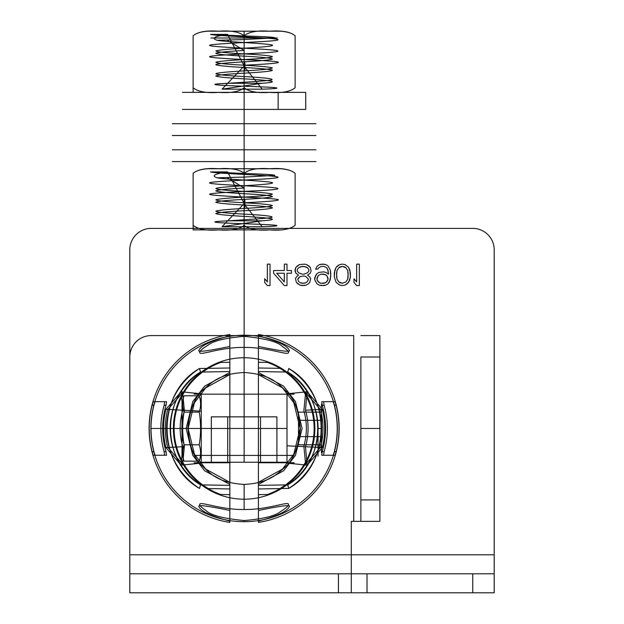 <?xml version="1.0" encoding="UTF-8"?>
<svg xmlns="http://www.w3.org/2000/svg" width="624" height="624" viewBox="0 0 624 624"><rect width="100%" height="100%" fill="white"/><g stroke="black" fill="none" stroke-linecap="round" stroke-linejoin="round"><path stroke-width="0.94" d="M217.152 40.271C210.943 38.275 214.406 36.317 227.549 34.382L210.491 34.382L244.124 35.958L244.124 31.2L244.124 38.009L210.943 38.009L277.298 38.009L244.124 38.009L244.124 394.165L194.314 394.165L293.927 394.165L244.124 394.165L244.124 455.419L293.927 455.419L194.314 455.419L244.124 455.419L244.124 394.165L277.298 394.165L210.943 394.165L244.124 394.165L244.124 31.2L270.66 31.2L207.628 31.2L280.613 31.2L244.124 31.2L244.124 39.554L217.152 40.271C223.197 41.644 257.26 43.017 268.343 44.39C280.246 45.669 265.379 46.94 244.124 48.212L244.124 50.482L227.456 40.271M244.124 455.419L244.124 462.228L287.297 462.228L200.951 462.228L244.124 462.228L244.124 455.419M211.325 462.228L276.916 462.228L211.325 462.228L211.325 416.855L227.721 416.855L211.325 416.855M227.721 462.228L227.721 416.855L260.52 416.855L227.721 416.855L227.721 462.228M260.52 462.228L260.52 416.855L276.916 416.855L260.52 416.855L260.52 462.228M276.916 462.228L276.916 416.855M258.414 521.11C277.961 515.845 288.319 510.806 289.497 505.994C288.491 504.91 278.125 506.399 258.414 510.463L258.414 484.403L283.616 470.777L295.487 455.286L302.11 428.47L295.503 401.661L283.639 386.17L258.414 372.52L258.414 346.468L258.414 522.413L258.414 494.66L267.392 494.504L258.414 494.66L258.414 488.951L288.756 488.42L287.68 484.864L285.574 484.903L280.043 488.569L258.414 488.951L258.414 485.378L287.742 484.864L288.756 488.42L280.043 488.569A70.021 70.021 0 0 1 267.392 494.504A70.021 70.021 0 0 0 267.392 362.419L258.414 362.263L267.392 362.419A70.021 70.021 0 0 1 280.043 368.355L258.414 367.981L280.043 368.355L285.574 372.029L287.68 372.068A67.517 67.517 0 0 1 287.68 484.864M287.742 484.864C327.53 461.604 327.803 395.522 287.742 372.068L258.414 371.553L258.414 334.519L258.414 510.463M307.125 391.778L305.487 410.202C308.935 422.378 308.935 434.546 305.487 446.722L307.125 465.153L322.351 447.58C325.471 434.834 325.471 422.097 322.351 409.352L307.125 391.778L286.993 393.814L286.993 411.138L286.993 393.814M322.195 451.682L324.09 451.682L323.645 455.255L335.065 455.255L321.734 455.255L322.195 451.682A81.455 81.455 0 0 0 322.195 405.241L321.734 401.669L333.2 401.669L334.277 405.241A93.101 93.101 0 0 1 334.277 451.682L333.2 455.255M335.065 455.255L336.125 451.682A94.887 94.887 0 0 0 336.125 405.241L335.065 401.669L323.645 401.669L324.09 405.241L322.195 405.241M258.414 346.468C278.132 350.532 288.491 352.022 289.497 350.938C288.311 346.117 277.945 341.078 258.414 335.813M322.351 447.58L286.993 445.793L286.993 411.138L286.993 463.117L286.993 445.793L305.487 446.722M286.993 428.462C286.993 453.398 286.993 453.398 286.993 428.462C286.993 403.525 286.993 403.525 286.993 428.462L150.883 428.462C150.883 445.973 150.883 445.973 150.883 428.462C150.883 410.959 150.883 410.959 150.883 428.462L154.331 428.462C154.331 406.583 154.331 406.583 154.331 428.462C154.331 450.349 154.331 450.349 154.331 428.462L286.993 428.462C286.993 450.349 286.993 450.349 286.993 428.462C286.993 406.583 286.993 406.583 286.993 428.462L286.993 400.772L286.993 456.152L286.993 428.462L258.414 428.462C258.414 456.573 258.414 456.573 258.414 428.462C258.414 400.351 258.414 400.351 258.414 428.462L286.993 428.462M322.351 409.352L305.487 410.202M286.993 463.117L307.125 465.153M323.645 455.255L321.734 455.255M323.645 401.669L321.734 401.669M335.065 401.669L333.2 401.669M336.125 451.682L334.277 451.682M336.125 405.241L334.277 405.241M258.414 484.403L258.414 482.321L282.469 469.1L293.826 454.155L300.113 428.462L293.826 402.776L282.485 387.839L258.414 374.611L258.414 372.52M258.414 374.611L258.414 482.321M287.742 372.068L288.756 368.511L287.68 372.068M288.756 368.511C332.108 392.87 331.734 464.318 288.756 488.42A71.097 71.097 0 0 0 288.756 368.511M258.414 371.553L258.414 485.378M324.09 451.682A83.273 83.273 0 0 0 324.09 405.241M258.414 522.413A95.027 95.027 0 0 0 258.414 334.519M258.414 394.165C298.857 394.165 298.857 394.165 258.414 394.165L294.138 394.165L258.414 394.165M258.414 462.758C298.857 462.758 298.857 462.758 258.414 462.758L294.138 462.758L258.414 462.758M285.574 484.903A70.021 70.021 0 0 0 285.574 372.029M305.627 392.652L303.849 410.693C307.203 422.542 307.203 434.39 303.849 446.238L305.627 464.279L320.65 447.158C323.708 434.694 323.708 422.23 320.65 409.765L305.627 392.652M244.124 484.427C268.429 483.179 276.331 474.638 283.959 468.101C292.843 461.113 298.327 448.165 300.409 429.25C299.005 411.271 294.364 398.697 286.502 391.537C278.101 383.604 271.128 374.275 244.124 372.505C219.812 373.745 211.91 382.294 204.282 388.83C195.398 395.819 189.914 408.767 187.832 427.674C189.244 445.661 193.877 458.234 201.747 465.395C210.14 473.32 217.113 482.656 244.124 484.427L244.124 509.512C222.784 509.824 203.666 502.577 200.335 503.701C198.518 504.488 200.421 506.789 206.053 510.58C210.584 515.198 223.275 518.528 244.124 520.556C263.039 518.965 275.153 515.986 280.465 511.618C287.056 507.515 289.637 504.91 288.194 503.818C285.753 502.125 266.175 509.824 244.124 509.512L244.124 484.427M244.124 347.412C265.457 347.1 284.575 354.346 287.906 353.231C289.731 352.435 287.82 350.142 282.188 346.343C277.657 341.726 264.966 338.403 244.124 336.367C225.209 337.966 213.096 340.946 207.784 345.314C201.185 349.417 198.611 352.014 200.047 353.114C202.488 354.799 222.066 347.1 244.124 347.412L244.124 372.505L244.124 347.412M244.124 335.221L244.124 336.367L244.124 335.221A93.241 93.241 0 0 0 150.883 428.462A93.241 93.241 0 0 0 244.124 521.703A93.241 93.241 0 0 0 337.366 428.462A93.241 93.241 0 0 0 244.124 335.221M244.124 521.703L244.124 520.556L244.124 521.703M229.835 335.813C210.288 341.086 199.93 346.125 198.752 350.938C199.758 352.022 210.116 350.524 229.835 346.468L229.835 372.52L204.625 386.155L192.754 401.645L186.139 428.454L192.746 455.263L204.61 470.753L229.835 484.403L229.835 510.463L229.835 334.519L229.835 362.263L220.857 362.419L229.835 362.263L229.835 367.981L199.485 368.511L200.569 372.068L202.675 372.029L208.205 368.355L229.835 367.981L229.835 371.553L200.507 372.068L199.485 368.511L208.205 368.355A70.021 70.021 0 0 1 220.857 362.419A70.021 70.021 0 0 0 220.857 494.504L229.835 494.66L220.857 494.504A70.021 70.021 0 0 1 208.205 488.569L229.835 488.951L208.205 488.569L202.675 484.903L200.569 484.864A67.517 67.517 0 0 1 200.569 372.068M200.507 372.068C160.711 395.32 160.438 461.409 200.507 484.864L229.835 485.378L229.835 522.413L229.835 346.468M181.124 465.153L182.754 446.722C179.306 434.554 179.306 422.378 182.754 410.202L181.124 391.778L165.89 409.352C162.77 422.089 162.77 434.834 165.89 447.58L181.124 465.153L201.256 463.117L201.256 445.793L201.256 463.117M166.046 405.241L164.159 405.241L164.596 401.669L153.184 401.669L166.514 401.669L166.046 405.241A81.455 81.455 0 0 0 166.046 451.682L166.514 455.255L155.048 455.255L153.964 451.682A93.101 93.101 0 0 1 153.964 405.241L155.048 401.669M153.184 401.669L152.123 405.241A94.887 94.887 0 0 0 152.123 451.682L153.184 455.255L164.596 455.255L164.159 451.682L166.046 451.682M229.835 510.463C210.116 506.399 199.758 504.91 198.752 505.994C199.937 510.806 210.296 515.853 229.835 521.11M165.89 409.352L201.256 411.138L201.256 445.793L201.256 393.814L201.256 411.138L182.754 410.202M201.256 428.462C201.256 403.525 201.256 403.525 201.256 428.462C201.256 453.398 201.256 453.398 201.256 428.462C201.256 406.583 201.256 406.583 201.256 428.462C201.256 450.349 201.256 450.349 201.256 428.462L229.835 428.462C229.835 400.351 229.835 400.351 229.835 428.462C229.835 456.573 229.835 456.573 229.835 428.462L182.013 428.462C182.013 406.583 182.013 406.583 182.013 428.462C182.013 450.349 182.013 450.349 182.013 428.462L201.256 428.462M165.89 447.58L182.754 446.722M201.256 393.814L181.124 391.778M164.596 401.669L166.514 401.669M164.596 455.255L166.514 455.255M153.184 455.255L155.048 455.255M152.123 405.241L153.964 405.241M152.123 451.682L153.964 451.682M229.835 372.52L229.835 374.611L205.772 387.824L194.423 402.776L188.128 428.47L194.415 454.147L205.756 469.092L229.835 482.321L229.835 484.403M229.835 482.321L229.835 374.611M200.507 484.864L199.485 488.42L200.569 484.864M199.485 488.42C156.133 464.053 156.507 392.605 199.485 368.511A71.097 71.097 0 0 0 199.485 488.42M229.835 485.378L229.835 371.553M164.159 405.241A83.273 83.273 0 0 0 164.159 451.682M229.835 334.519A95.027 95.027 0 0 0 229.835 522.413M229.835 462.758C189.392 462.758 189.392 462.758 229.835 462.758L194.103 462.758L229.835 462.758M229.835 394.165C189.392 394.165 189.392 394.165 229.835 394.165L194.103 394.165L229.835 394.165M202.675 372.029A70.021 70.021 0 0 0 202.675 484.903M182.621 464.279L184.392 446.238C181.038 434.39 181.038 422.542 184.392 410.693L182.621 392.652L167.591 409.765C164.533 422.23 164.533 434.694 167.591 447.158L182.621 464.279M318.029 428.462L321.477 428.462L321.477 452.79L321.477 404.134L321.477 428.462L318.029 428.462L318.029 456.152L318.029 428.462M321.477 412.121L321.477 444.811L321.477 412.121L298.483 412.121L298.483 420.287L298.483 412.121M321.477 420.287L298.483 420.287L298.483 436.636L298.483 420.287L321.477 420.287M321.477 436.636L298.483 436.636L298.483 444.811L298.483 436.636L321.477 436.636M321.477 444.811L298.483 444.811M182.013 402.667L182.013 454.256L182.013 402.667A103.701 103.701 0 0 1 184.041 395.772L199.22 395.772A99.762 49.881 0 0 1 199.22 412.121A99.762 49.881 0 0 0 199.22 395.772A103.701 103.701 0 0 1 201.256 402.667L201.256 454.256L201.256 402.667M184.041 412.121L199.22 412.121A99.762 99.762 0 0 1 199.22 444.811A99.762 99.762 0 0 0 199.22 412.121L184.041 412.121A99.762 49.881 0 0 1 184.041 395.772A99.762 49.881 0 0 0 184.041 412.121A99.762 99.762 0 0 0 184.041 444.811L199.22 444.811A99.762 49.881 180 0 1 199.22 461.152A99.762 49.881 180 0 0 199.22 444.811L184.041 444.811A99.762 99.762 0 0 1 184.041 412.121M182.013 454.256A103.701 103.701 0 0 0 184.041 461.152A99.762 49.881 180 0 1 184.041 444.811A99.762 49.881 180 0 0 184.041 461.152L199.22 461.152A103.701 103.701 0 0 0 201.256 454.256M295.121 35.794C290.761 32.019 282.259 30.482 269.623 31.2C257.439 30.303 248.937 31.84 244.124 35.794C248.867 31.855 257.369 30.319 269.623 31.2C281.931 30.319 290.433 31.847 295.121 35.794L295.121 87.766C290.207 91.744 281.713 93.272 269.623 92.36C281.845 93.257 290.347 91.72 295.121 87.766L295.121 35.794M244.124 87.766C248.898 91.705 257.4 93.241 269.623 92.36C257.439 93.241 248.937 91.712 244.124 87.766C239.343 91.705 230.849 93.241 218.626 92.36C206.396 93.257 197.894 91.72 193.128 87.766L193.128 92.36L193.128 87.766C198.034 91.744 206.536 93.272 218.618 92.36C230.81 93.241 239.312 91.712 244.124 87.766L244.124 35.794C239.374 31.855 230.88 30.319 218.626 31.2C230.81 30.303 239.312 31.84 244.124 35.794L244.124 87.766M193.128 35.794C197.488 32.011 205.982 30.482 218.618 31.2C206.31 30.319 197.808 31.847 193.128 35.794L193.128 87.766L193.128 35.794M210.491 34.382C214.126 35.63 247.486 36.878 266.011 38.126C284.731 39.367 281.627 40.615 256.682 41.863C231.707 43.212 202.199 44.554 211.263 45.895C217.246 47.143 251.581 48.391 268.421 49.639C284.879 50.887 279.934 52.135 253.586 53.383C227.651 54.725 200.85 56.066 212.339 57.408C220.607 58.656 255.614 59.904 270.605 61.152C289.045 62.494 272.399 63.843 244.982 65.185L222.027 89.177L244.124 89.177L244.124 92.36L207.628 92.36L280.613 92.36L244.124 92.36L244.124 86.221C214.695 85.262 203.892 84.279 228.626 83.288C244.257 82.118 268.663 80.948 271.869 79.786C273.382 78.71 264.139 77.641 244.124 76.573C225.779 75.574 216.356 74.584 215.865 73.585C218.501 72.696 227.924 71.799 244.124 70.902L244.834 70.855C262.961 69.865 272.134 68.874 272.345 67.891C269.545 67.01 260.138 66.121 244.124 65.231C225.865 64.233 216.442 63.242 215.857 62.244C218.556 61.347 227.978 60.45 244.124 59.553C262.501 58.562 271.916 57.564 272.376 56.566C269.591 55.669 260.169 54.772 244.124 53.882C225.748 52.892 216.333 51.893 215.865 50.895C218.501 50.006 227.924 49.117 244.124 48.212M222.027 89.177L261.924 83.288L228.626 83.288M227.549 34.382L244.982 67.454L244.834 61.784L244.124 61.823C226.902 62.774 217.448 63.718 215.764 64.662C217.448 65.606 226.902 66.55 244.124 67.493C261.347 68.445 270.8 69.389 272.477 70.333C270.8 71.276 261.347 72.22 244.124 73.172C226.902 74.116 217.448 75.059 215.764 76.003C217.448 76.947 226.902 77.891 244.124 78.842C269.849 80.324 282.859 81.806 261.924 83.288M244.124 50.482C226.902 51.425 217.448 52.377 215.764 53.321C217.448 54.265 226.902 55.208 244.124 56.152C262.267 57.143 271.697 58.126 272.407 59.116C269.974 60.005 260.785 60.895 244.834 61.784M244.124 56.152L244.124 53.882M244.124 67.493L244.124 65.231M244.124 78.842L244.124 76.573M244.124 61.823L244.124 59.553M244.124 73.172L244.124 70.902M244.124 35.958C264.748 36.582 274.981 37.214 274.825 37.846L244.124 39.554M244.834 70.855L244.982 67.454L262.181 89.177C290.246 88.21 275.005 87.22 244.124 86.221M269.623 92.36L193.128 92.36L269.623 92.36M244.124 89.177L262.181 89.177M305.721 92.36L278.14 92.36L305.721 92.36L305.721 109.418L182.419 109.418L305.721 109.418L305.721 92.36L182.419 92.36L305.721 92.36M278.14 92.36L278.14 109.418L209.914 109.418L278.14 109.418L278.14 92.36L209.914 92.36L278.14 92.36M244.124 123.708L172.286 123.708L315.955 123.708L208.205 123.708L244.124 123.708L244.124 135.509L172.286 135.509L315.955 135.509L208.205 135.509L244.124 135.509L244.124 123.708M244.124 149.799L172.286 149.799L315.955 149.799L208.205 149.799L244.124 149.799L244.124 161.593L172.286 161.593L315.955 161.593L208.205 161.593L244.124 161.593L244.124 149.799M217.152 177.809C210.943 175.812 214.406 173.854 227.549 171.92L210.491 171.92L244.124 173.495L244.124 168.737L207.628 168.737L280.613 168.737L244.124 168.737L244.124 177.091L217.152 177.809C223.197 179.182 257.26 180.554 268.343 181.927C280.246 183.206 265.379 184.478 244.124 185.749L244.124 188.019L227.456 177.809M295.121 173.332C290.761 169.556 282.259 168.02 269.623 168.737C257.439 167.84 248.937 169.377 244.124 173.332C248.867 169.393 257.369 167.856 269.623 168.737C281.931 167.856 290.433 169.385 295.121 173.332L295.121 225.311C290.207 229.281 281.713 230.81 269.623 229.897C281.845 230.794 290.347 229.265 295.121 225.311L295.121 173.332M244.124 225.311C248.898 229.25 257.4 230.779 269.623 229.897C257.439 230.779 248.937 229.25 244.124 225.311C239.343 229.242 230.849 230.779 218.626 229.897C206.396 230.794 197.894 229.265 193.128 225.311L193.128 229.897L193.128 225.311C198.034 229.281 206.536 230.81 218.618 229.897C230.81 230.779 239.312 229.25 244.124 225.311L244.124 173.332C239.374 169.393 230.88 167.856 218.626 168.737C230.81 167.84 239.312 169.377 244.124 173.332L244.124 225.311M193.128 173.332C197.488 169.556 205.982 168.02 218.618 168.737C206.31 167.856 197.808 169.385 193.128 173.332L193.128 225.311L193.128 173.332M210.491 171.92C214.126 173.168 247.486 174.416 266.011 175.664C284.731 176.904 281.627 178.152 256.682 179.4C231.707 180.749 202.199 182.091 211.263 183.433C217.246 184.681 251.581 185.929 268.421 187.177C284.879 188.425 279.934 189.673 253.586 190.921C227.651 192.262 200.85 193.604 212.339 194.945C220.607 196.193 255.614 197.441 270.605 198.689C289.045 200.031 272.399 201.38 244.982 202.722L222.027 226.715L244.124 226.715L244.124 229.897L207.628 229.897L280.613 229.897L244.124 229.897L244.124 223.759C214.695 222.799 203.892 221.816 228.626 220.826C244.257 219.656 268.663 218.486 271.869 217.324C273.382 216.247 264.139 215.179 244.124 214.11C225.779 213.112 216.356 212.121 215.865 211.123C218.501 210.233 227.924 209.336 244.124 208.439L244.834 208.393C262.961 207.402 272.134 206.419 272.345 205.429C269.545 204.547 260.138 203.658 244.124 202.769C225.865 201.77 216.442 200.78 215.857 199.781C218.556 198.884 227.978 197.987 244.124 197.098C262.501 196.1 271.916 195.101 272.376 194.103C269.591 193.206 260.169 192.309 244.124 191.42C225.748 190.429 216.333 189.431 215.865 188.432C218.501 187.551 227.924 186.654 244.124 185.749M222.027 226.715L261.924 220.826L228.626 220.826M227.549 171.92L244.982 204.992L244.834 199.321L244.124 199.36C226.902 200.312 217.448 201.256 215.764 202.199C217.448 203.143 226.902 204.087 244.124 205.031C261.347 205.982 270.8 206.926 272.477 207.87C270.8 208.814 261.347 209.758 244.124 210.709C226.902 211.653 217.448 212.597 215.764 213.541C217.448 214.484 226.902 215.428 244.124 216.38C269.849 217.862 282.859 219.344 261.924 220.826M244.124 188.019C226.902 188.963 217.448 189.914 215.764 190.858C217.448 191.802 226.902 192.746 244.124 193.69C262.267 194.68 271.697 195.663 272.407 196.654C269.974 197.543 260.785 198.432 244.834 199.321M244.124 193.69L244.124 191.42M244.124 205.031L244.124 202.769M244.124 216.38L244.124 214.11M244.124 199.36L244.124 197.098M244.124 210.709L244.124 208.439M244.124 173.495C264.748 174.119 274.981 174.751 274.825 175.383L244.124 177.091M244.834 208.393L244.982 204.992L262.181 226.715C290.246 225.748 275.005 224.757 244.124 223.759M269.623 229.897L193.128 229.897L269.623 229.897M244.124 226.715L262.181 226.715M379.876 428.462L379.876 491.509L379.876 428.462L360.875 428.462L379.876 428.462M379.876 357.014L379.876 521.352L360.875 521.352L379.876 521.352L379.876 335.579L360.875 335.579L379.876 335.579L379.876 357.014L360.875 357.014L360.875 499.918L379.876 499.918M360.875 428.462L360.875 491.509L360.875 428.462M360.875 357.014L360.875 521.352L353.73 521.352L353.73 335.579L151.234 335.579A21.434 21.434 0 0 0 129.8 357.014L129.8 554.791L351.296 554.791L351.296 521.352L353.73 521.352L353.73 335.579L151.234 335.579A21.434 21.434 0 0 0 129.8 357.014L129.8 554.791L351.296 554.791L351.296 521.352L379.876 521.352M244.124 357.731A70.738 70.738 0 0 0 182.863 463.835A70.738 70.738 0 0 0 305.378 463.835A70.738 70.738 0 0 0 244.124 357.731A70.738 70.738 0 0 0 182.863 463.835A70.738 70.738 0 0 0 305.378 463.835A70.738 70.738 0 0 0 244.124 357.731A70.738 70.738 0 0 1 305.378 463.835A70.738 70.738 0 0 1 182.863 463.835A70.738 70.738 0 0 1 244.124 357.731A70.738 70.738 0 0 1 305.378 463.835A70.738 70.738 0 0 1 182.863 463.835A70.738 70.738 0 0 1 244.124 357.731M472.766 592.8L494.2 592.8L494.2 249.842A21.434 21.434 0 0 0 472.766 228.4L151.234 228.4A21.434 21.434 0 0 0 129.8 249.842L129.8 554.791L494.2 554.791L494.2 249.842A21.434 21.434 0 0 0 472.766 228.4L151.234 228.4A21.434 21.434 0 0 0 129.8 249.842L129.8 554.791L494.2 554.791L494.2 592.8L494.2 573.791L129.8 573.791L129.8 592.8L472.766 592.8L472.766 573.791L351.296 573.791L351.296 592.8L351.296 554.791L351.296 592.8M494.2 592.8L129.8 592.8L129.8 554.791L129.8 573.791L351.296 573.791M267.345 264.131L270.02 264.131L270.02 285.566L267.345 285.566L264.662 282.368L264.662 278.725L267.345 281.915L267.345 264.131L270.02 264.131L270.02 285.566L267.345 285.566L264.662 282.368L264.662 278.725L267.345 281.915L267.345 264.131M284.31 285.566L273.593 273.25L273.593 270.512L284.31 270.512L284.31 264.131L286.993 264.131L286.993 270.512L291.455 270.512L291.455 273.25L286.993 273.25L286.993 285.566L284.31 285.566L273.593 273.25L273.593 270.512L284.31 270.512L284.31 264.131L286.993 264.131L286.993 270.512L291.455 270.512L291.455 273.25L286.993 273.25L286.993 285.566L284.31 285.566M276.721 273.25L284.31 281.915L284.31 273.25L276.721 273.25L284.31 281.915L284.31 273.25L276.721 273.25M298.6 275.075L295.924 273.25L295.027 270.972L295.924 267.322L297.266 265.949L299.497 264.584L304.411 264.131L306.641 264.584L310.214 267.322L311.103 270.972L310.214 273.25L307.531 275.075L309.769 276.9L310.658 278.725L309.769 282.368L308.428 283.741L306.197 285.106L302.172 285.566L299.941 285.106L296.369 282.368L295.48 278.725L296.369 276.9L298.6 275.075L295.924 273.25L295.027 269.599L295.924 267.322L299.497 264.584L304.411 264.131L306.641 264.584L308.872 265.949L310.214 267.322L311.103 270.972L310.214 273.25L307.531 275.075L309.769 276.9L310.658 278.725L309.769 282.368L308.428 283.741L306.197 285.106L303.958 285.566L299.941 285.106L297.71 283.741L296.369 282.368L295.48 278.725L296.369 276.9L298.6 275.075M302.172 266.409L298.6 267.774L297.266 269.599L297.266 270.972L298.6 272.797L302.172 274.162L303.958 274.162L307.531 272.797L308.872 270.972L308.872 269.599L307.531 267.774L303.958 266.409L300.386 266.861L298.6 267.774L297.266 269.599L297.266 270.972L298.6 272.797L302.172 274.162L303.958 274.162L307.531 272.797L308.872 270.972L308.872 269.599L307.531 267.774L305.744 266.861L302.172 266.409M303.958 283.28L305.744 282.828L307.531 281.455L308.428 279.178L305.744 276.44L303.958 275.987L300.386 276.44L297.71 279.178L298.6 281.455L300.386 282.828L302.172 283.28L305.744 282.828L307.531 281.455L308.428 279.178L305.744 276.44L303.958 275.987L300.386 276.44L298.6 277.813L297.71 279.178L298.6 281.455L300.386 282.828L303.958 283.28M315.572 269.147L317.359 265.949L319.589 264.584L323.614 264.131L325.845 264.584L328.076 265.949L330.307 270.059L330.759 273.25L330.307 279.638L328.076 283.741L325.845 285.106L323.614 285.566L319.145 285.106L316.914 283.741L314.683 279.638L315.572 275.527L316.914 273.702L319.145 272.337L323.614 271.885L325.845 272.337L328.52 274.162L328.076 270.512L326.734 267.774L324.059 266.409L321.376 266.409L318.7 267.774L317.803 269.147L315.572 269.147L317.359 265.949L319.589 264.584L321.828 264.131L325.845 264.584L328.076 265.949L330.307 270.059L330.759 276.44L329.417 281.915L328.076 283.741L325.845 285.106L321.376 285.566L319.145 285.106L316.914 283.741L314.683 279.638L314.683 277.813L316.914 273.702L319.145 272.337L323.614 271.885L325.845 272.337L328.52 274.162L327.631 269.147L326.734 267.774L324.059 266.409L321.376 266.409L318.7 267.774L317.803 269.147L315.572 269.147M328.076 278.265L326.734 275.527L325.4 274.615L320.931 274.162L318.256 275.527L316.914 279.178L318.256 281.915L320.931 283.28L324.059 283.28L326.734 281.915L328.076 279.178L326.734 275.527L324.059 274.162L320.931 274.162L318.256 275.527L316.914 278.265L317.359 280.55L319.589 282.828L320.931 283.28L325.4 282.828L327.631 280.55L328.076 278.265M334.331 276.9L334.776 270.512L336.118 267.322L337.451 265.949L339.69 264.584L342.365 264.131L345.049 264.584L348.621 267.322L350.407 272.797L350.407 276.9L349.51 280.55L347.279 283.741L345.049 285.106L342.365 285.566L339.69 285.106L336.118 282.368L334.331 276.9L334.331 272.797L336.118 267.322L339.69 264.584L342.365 264.131L345.049 264.584L348.621 267.322L349.955 270.512L350.407 276.9L348.621 282.368L345.049 285.106L342.365 285.566L339.69 285.106L336.118 282.368L334.331 276.9M336.562 276.44L337.007 279.178L338.793 281.915L340.135 282.828L342.365 283.28L345.938 281.915L347.724 279.178L348.169 276.44L347.724 270.512L345.938 267.774L342.365 266.409L340.135 266.861L338.793 267.774L337.007 270.512L336.562 273.25L337.007 279.178L338.793 281.915L342.365 283.28L345.938 281.915L347.724 279.178L348.169 273.25L347.724 270.512L345.938 267.774L344.596 266.861L342.365 266.409L338.793 267.774L337.007 270.512L336.562 276.44M359.338 264.131L359.338 285.566L356.655 285.566L353.98 282.368L353.98 278.725L356.655 281.915L356.655 264.131L359.338 264.131L359.338 285.566L356.655 285.566L353.98 282.368L353.98 278.725L356.655 281.915L356.655 264.131L359.338 264.131M338.434 592.8L338.434 573.791L367.013 573.791L338.434 573.791L338.434 592.8L367.013 592.8L367.013 573.791L367.013 592.8L338.434 592.8M360.875 521.352L360.875 499.918M360.875 335.579L379.876 335.579M494.2 573.791L472.766 573.791M129.8 592.8L129.8 554.791L129.8 592.8"/></g></svg>
